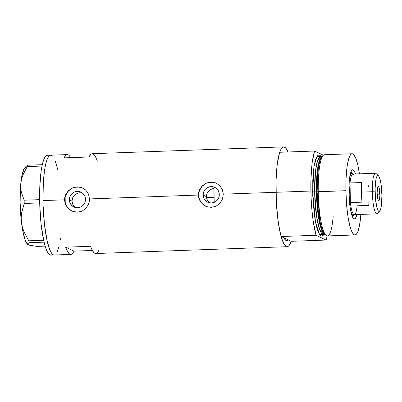 <?xml version="1.0" encoding="UTF-8"?>
<svg xmlns="http://www.w3.org/2000/svg" width="402" height="402" viewBox="0 0 402 402"><rect width="100%" height="100%" fill="white"/><g stroke="black" fill="none" stroke-linecap="round" stroke-linejoin="round"><path stroke-width="0.6" d="M206.683 198.508L206.432 196.648L207.362 200.246L206.683 198.508M208.417 201.794L207.362 200.246L209.794 203.07M203.131 195.076L206.432 196.648L203.131 195.076L203.693 191.92L205.402 189.196L206.608 188.136L209.502 186.804L211.075 186.593L214.181 187.106L216.834 188.789L218.633 191.387L219.306 194.503A8.236 8.055 115.5 0 1 207.673 202.226A8.236 8.055 115.5 0 1 203.131 195.076A8.236 8.055 115.5 0 1 214.763 187.357A8.236 8.055 115.5 0 1 219.306 194.503L218.743 197.658L217.035 200.382L214.447 202.251L211.362 202.985L208.256 202.472L205.603 200.789L203.804 198.191L203.131 195.076M74.893 207.161L72.792 204.447L72.003 201.116L69.345 199.844A8.236 8.055 115.5 0 1 80.973 192.126A8.236 8.055 115.5 0 1 85.515 199.271L84.953 202.427L83.244 205.151L80.656 207.02L77.571 207.754L74.465 207.241L71.812 205.558L70.013 202.96L69.345 199.844L69.903 196.689L71.611 193.965L74.204 192.096L77.284 191.362L80.39 191.875L83.043 193.558L84.842 196.156L85.515 199.271A8.236 8.055 115.5 0 1 73.883 206.995A8.236 8.055 115.5 0 1 69.345 199.844L72.003 201.116L72.37 203.377L73.365 205.447L75.34 207.517M82.822 188.066A12.698 12.412 -64.5 0 0 64.963 200.005L64.576 199.819L64.787 197.337L65.491 194.965L68.224 190.829L72.325 188L77.139 186.885L81.887 187.664L85.852 190.196L88.515 194.136L89.51 198.93L198.367 195.05L198.578 192.568L199.281 190.196L202.015 186.061L206.115 183.232L210.929 182.116L215.678 182.89L219.643 185.428L222.306 189.367L223.301 194.161L222.472 199.075L219.954 203.306L216.08 206.231L211.362 207.392L206.512 206.573L202.327 203.925L199.452 199.884L198.663 197.518L198.367 195.05L89.51 198.93L88.681 203.844L86.164 208.075L82.289 211.005L77.571 212.161L72.727 211.341L68.536 208.693L65.662 204.653L64.873 202.286L64.576 199.819L42.974 200.588A49.938 9.326 88 0 0 54.2 254.999A49.938 9.326 -92 0 1 53.29 254.798L54.215 254.999L53.29 254.798A49.938 9.326 -92 0 1 43.024 203.005A49.938 9.326 -92 0 1 50.642 155.187A49.938 9.326 88 0 0 42.974 200.588L64.576 199.819L64.787 197.337L65.491 194.965L68.224 190.829L72.325 188L77.139 186.885L81.887 187.664L84.008 188.729L85.852 190.196L88.515 194.136L89.51 198.93L89.319 201.422L88.681 203.844L86.164 208.075L82.289 211.005L79.988 211.824L77.571 212.161L72.727 211.341L69.486 209.512L66.903 206.819L64.873 202.286L64.576 199.819L64.963 200.005A12.698 12.412 -64.5 0 0 71.908 210.99M216.613 183.297A12.698 12.412 -64.5 0 0 198.754 195.236L198.367 195.05L198.578 192.568L199.281 190.196L202.015 186.061L206.115 183.232L210.929 182.116L215.678 182.89L219.643 185.428L222.306 189.367L223.301 194.161L275.983 192.287L223.301 194.161L222.472 199.075L219.954 203.306L216.08 206.231L211.362 207.392L206.512 206.573L202.327 203.925L199.452 199.884L198.663 197.518L198.367 195.05L198.754 195.236A12.698 12.412 -64.5 0 0 205.698 206.221M283.747 237.557L284.561 238.979L286.199 240.597L287.345 240.723L288.455 239.999A44.014 8.221 -92 0 1 287.003 240.773A44.014 8.221 -92 0 1 283.882 237.818L281.154 236.522L316.052 235.276A49.938 9.326 -92 0 1 310.887 191.04L275.983 192.287A49.938 9.326 -92 0 1 283.656 146.881A49.938 9.326 -92 0 1 288.003 151.976L285.495 147.765L283.641 146.881L282.737 147.162L281.013 149.142L279.46 152.956L277.576 161.775L276.692 169.388L276.139 178.051L275.983 192.287A49.938 9.326 88 0 0 281.154 236.522L291.184 241.3A49.938 9.326 -92 0 1 287.214 246.692A49.938 9.326 -92 0 1 275.983 192.287L310.887 191.04A49.938 9.326 -92 0 1 314.585 151.031L279.681 152.273A49.938 9.326 88 0 0 275.983 192.287L276.501 204.859L277.586 216.919L279.169 227.703L281.154 236.522L316.052 235.276L326.087 240.059L291.184 241.3L289.008 245.657L288.128 246.416L286.299 246.491L284.44 244.657L281.742 238.502L280.109 232.351L278.058 220.658L276.335 202.065L276.068 179.995L277.295 163.79L279.681 152.273L314.585 151.031L312.198 162.549L310.967 178.749L311.068 197.342L311.877 209.759L313.223 221.271L316.052 235.276L326.087 240.059L327.203 235.939A49.938 9.326 -92 0 1 326.087 240.059L291.184 241.3L283.882 237.818L285.033 239.622L286.199 240.597L287.013 240.773L288.581 239.863M283.656 146.881L92.194 153.705A49.938 9.326 88 0 0 89.043 156.986L64.109 157.87A49.938 9.326 -92 0 1 67.265 154.594A49.938 9.326 -92 0 1 70.641 157.639L69.255 155.629M98.902 250.24L97.952 251.959L96.947 253.054L95.907 253.506L94.842 253.315L93.761 252.486L91.626 248.944L90.601 246.285L65.672 247.17L66.697 249.833L68.832 253.376L69.908 254.205L70.978 254.396L72.018 253.938L73.023 252.848L73.973 251.129L65.672 247.17L73.973 251.129L92.375 250.476L73.973 251.129A49.938 9.326 -92 0 1 70.822 254.406A49.938 9.326 -92 0 1 65.672 247.17L90.601 246.285A49.938 9.326 88 0 0 95.751 253.521L287.214 246.692M42.974 200.588L43.361 181.91L44.567 170.081L45.758 163.815L47.205 159.137L48.848 156.222L50.632 155.187L48.848 156.222L47.205 159.137L45.758 163.815L44.567 170.081L43.361 181.91L42.974 200.588M51.556 155.388L52.486 156.071L51.556 155.388A49.938 9.326 -92 0 0 50.642 155.187L67.265 154.594M55.235 160.895L57.747 169.528L55.235 160.895M60.481 238.682L60.28 240.105L60.481 238.682M59.089 246.371L56.843 252.737L59.089 246.371M50.888 255.119L49.034 254.235L47.185 251.471L45.411 246.923L43.773 240.778L41.175 224.673L39.778 205.603L39.803 186.473L41.245 170.197L42.431 163.931L43.878 159.252L45.526 156.343L47.31 155.308A49.938 9.326 88 0 0 39.703 203.126A49.938 9.326 88 0 0 49.969 254.918L53.29 254.798L51.431 252.964L49.607 249.29L47.099 240.657L44.496 224.552L43.104 205.482L44.496 224.552L47.099 240.657L49.607 249.29L51.431 252.964L53.29 254.798L49.969 254.918A49.938 9.326 88 0 0 50.878 255.119L70.822 254.406M82.32 192.945L78.727 192.895L75.576 194.256L73.209 196.749L72.29 198.844L72.003 201.116L72.677 197.764L74.671 194.98L77.621 193.201L79.857 192.734L82.093 192.89M97.344 160.941L95.259 156.202L93.103 153.906L92.038 153.72L90.998 154.172L89.043 156.986L64.109 157.87L66.069 155.061L67.109 154.609L68.174 154.795M213.432 182.307L208.568 182.483M206.246 183.287L202.246 186.166L199.618 190.362M198.95 192.759L199.035 197.689M199.784 200.035L202.558 204.04L204.477 205.543M79.641 187.076L74.782 187.252M72.455 188.056L68.461 190.935L65.827 195.131M65.159 197.528L65.245 202.457M65.998 204.804L67.184 206.95L70.687 210.311M206.618 194.789L206.432 196.648L207.236 193.035L206.618 194.789M208.241 191.452L207.236 193.035L209.573 190.131L208.241 191.452M211.156 189.136L209.573 190.131L212.919 188.498L211.156 189.136M213.929 188.317L212.919 188.498L213.929 188.317M215.206 187.583L213.949 187.191A44.014 8.221 88 0 0 213.949 195.07L219.301 194.88L213.949 195.07A44.014 8.221 88 0 0 214.191 202.362L213.959 186.598M29.125 244.863L31.542 245.637L37.079 246.411L45.16 246.124L37.079 246.411L29.532 245.205L27.517 244.24L27.552 243.733L29.286 242.697L44.099 242.17L29.286 242.697L28.723 240.808L24.009 231.894L22.406 227.19L21.452 222.316L21.221 217.497L21.668 212.718L24.205 203.467L39.697 202.915L24.205 203.467L24.15 200.201L21.326 192.181L20.708 187.95L20.773 183.563L21.547 179.222L22.984 174.915L24.989 170.679L27.426 166.574L41.964 166.056L27.426 166.574L27.934 165.197L26.195 166.232L26.165 166.735L26.818 167.232M27.552 243.733L29.286 242.697L28.723 240.808L43.662 240.275L28.723 240.808L24.009 231.894L22.406 227.19L21.452 222.316L21.221 217.497L21.668 212.718L24.205 203.467L24.15 200.201L21.326 192.181L20.708 187.95L20.773 183.563L21.547 179.222L22.984 174.915L27.934 165.197L26.195 166.232M39.632 199.648L24.15 200.201L39.632 199.648M42.26 164.684L27.934 165.197L42.26 164.684M26.276 166.132L24.748 167.83A38.934 7.271 88 0 0 20.773 183.563A38.934 7.271 88 0 0 21.452 222.316A38.934 7.271 88 0 0 27.472 244.23L28.17 244.733M27.587 244.341L25.296 240.441L22.763 230.904L20.944 217.567L20.125 202.472L20.427 187.91L21.803 176.096L24.05 168.835L24.934 167.639L25.859 167.101M85.103 202.01A33.858 6.321 -92 0 1 85.048 196.678L85.103 202.01M352.459 216.804A22.432 4.191 88 0 0 353.559 215.532A22.432 4.191 -92 0 1 352.459 216.804M356.901 214.567A24.633 4.598 -92 0 1 353.564 218.557A24.633 4.598 -92 0 1 348.916 192.136L349.263 180.845L349.976 175.453L351.001 171.689L352.247 169.88L353.147 169.845L354.519 171.543L355.453 173.965A24.633 4.598 -92 0 0 351.84 170.222L351.84 170.222A24.633 4.598 -92 0 0 348.916 192.136L349.936 206.131L350.951 211.899L352.187 216.16L353.544 218.537L354.906 218.839L356.147 217.025L356.901 214.567M352.127 153.755L324.494 154.74A40.627 7.588 88 0 0 318.253 191.679A40.627 7.588 -92 0 1 323.404 155.217L322.108 156.318A39.562 7.387 88 0 0 317.093 191.824L345.886 190.694A40.627 7.588 -92 0 1 352.127 153.755A40.627 7.588 -92 0 1 359.418 173.825L357.906 165.423L355.865 158.403L353.624 154.474L352.117 153.755L351.383 153.986L349.981 155.599L348.715 158.7L347.182 165.875L346.011 179.116L345.886 190.694L318.253 191.679A40.627 7.588 88 0 0 327.389 235.944L355.021 234.959A40.627 7.588 -92 0 1 345.886 190.694L346.74 206.447L348.082 217.18L349.891 225.944L351.283 230.316L352.765 233.306L354.283 234.798L355.031 234.959L356.484 234.12L357.82 231.748L359.509 225.542L360.865 214.427A40.627 7.588 -92 0 1 355.021 234.959M323.886 234.376L319.454 234.381L315.52 222.19L312.645 191.88L316.409 191.91A38.934 7.271 -92 0 0 324.489 234.19L320.932 228.04L318.299 215.929L316.409 191.91L317.093 191.824L320.344 223.492L322.761 231.401L325.575 234.884M321.153 157.142L320.61 156.574A38.934 7.271 88 0 0 314.63 191.975L316.706 217.211L319.605 229.421L323.384 234.396L324.655 234.351M322.761 155.931L320.163 159.725L318.354 167.669L317.093 191.824L316.409 191.91A38.934 7.271 -92 0 1 321.726 156.7L318.937 161.865L317.203 171.579L316.409 191.91L314.63 191.975A38.934 7.271 88 0 0 323.384 234.396L323.339 234.396M323.389 155.227L314.585 151.031L323.389 155.227M323.932 234.306L323.243 235.306L321.791 236.145L320.283 235.426L318.781 233.175L317.334 229.482L316.002 224.477L314.334 214.964L312.751 195.859L312.771 180.297L313.55 170.031L314.399 164.358L315.475 159.885L317.429 155.785L318.881 154.941L320.384 155.659L321.143 156.599M321.881 156.529L320.61 156.574L317.525 160.75L315.555 170.554L314.63 191.975L312.645 191.88L314.098 166.061L317.027 156.318L321.113 156.554M333.168 216.261A40.627 7.588 -92 0 1 326.268 235.552A40.627 7.588 -92 0 1 318.253 191.679L317.093 191.824A39.562 7.387 88 0 0 324.896 234.547L326.268 235.552M288.455 239.999A44.014 8.221 -92 0 1 287.003 240.773A44.014 8.221 -92 0 1 283.882 237.818M350.861 172.051A22.432 4.191 -92 0 1 352.051 173.242A22.432 4.191 88 0 0 350.861 172.051M352.237 215.879L352.393 215.578M378.513 175.84L376.187 173.599A20.316 3.794 88 0 0 372.332 191.724L375.111 191.854A17.944 3.352 -92 0 1 378.513 175.84A17.944 3.352 -92 0 1 381.9 195.091L381.156 184.895L380.131 179.518L378.86 176.272L378.192 175.609L377.538 175.639L376.357 177.719L375.885 179.699L375.111 188.397L375.488 198.809L376.875 207.422L378.146 210.673L378.815 211.331L379.473 211.301L380.649 209.221L381.503 204.739L381.9 195.091A17.944 3.352 -92 0 1 379.769 211.055A17.944 3.352 -92 0 1 375.111 191.854L372.332 191.724A20.316 3.794 -92 0 1 375.453 173.252L352.85 174.056A20.316 3.794 88 0 0 350.041 182.935L361.679 182.518A20.316 3.794 88 0 0 361.363 192.111L372.332 191.724L361.363 192.111A20.316 3.794 88 0 0 362.021 202.166L350.388 202.583L350.041 182.935A20.316 3.794 -92 0 1 353.584 174.403M379.865 194.121A7.196 1.342 -92 0 1 378.759 200.658A7.196 1.342 -92 0 1 377.141 192.819L377.644 187.156L378.377 186.312L379.156 187.875L379.865 195.503L379.553 198.995L378.895 200.618L378.362 200.367L377.85 199.065L377.141 192.819A7.196 1.342 -92 0 1 378.247 186.282A7.196 1.342 -92 0 1 379.865 194.121L377.192 194.216L379.865 194.121M349.73 192.528A20.316 3.794 -92 0 1 350.041 182.935L349.73 192.528L350.388 202.583A20.316 3.794 -92 0 1 349.73 192.528L348.921 192.488L349.73 192.528M353.217 174.046L352.755 173.599A21.16 3.95 88 0 0 349.318 180.227A21.16 3.95 -92 0 1 351.991 173.242A21.16 3.95 -92 0 1 353.127 174.046M206.497 197.553L214 197.281L206.497 197.553M354.574 214.653A21.16 3.95 -92 0 1 353.499 215.537A21.16 3.95 -92 0 1 350.338 208.759A21.16 3.95 88 0 0 354.232 215.125L354.664 214.648M369.016 200.794L368.74 205.367L357.107 205.784A20.316 3.794 -92 0 1 355.006 214.266A20.316 3.794 -92 0 1 350.388 202.583A20.316 3.794 88 0 0 354.298 214.658L376.9 213.854A20.316 3.794 -92 0 1 372.332 191.724A20.316 3.794 88 0 0 377.609 213.457L379.769 211.055M350.041 182.935L361.679 182.518L361.363 192.111L362.021 202.166L350.388 202.583L350.041 182.935M368.498 186.628L368.398 185.724M47.32 155.308L50.642 155.187M320.575 224.492L320.344 223.492M318.51 166.664L318.354 167.669M350.469 173.297L351.991 173.242M351.976 215.588L353.499 215.537"/></g></svg>

